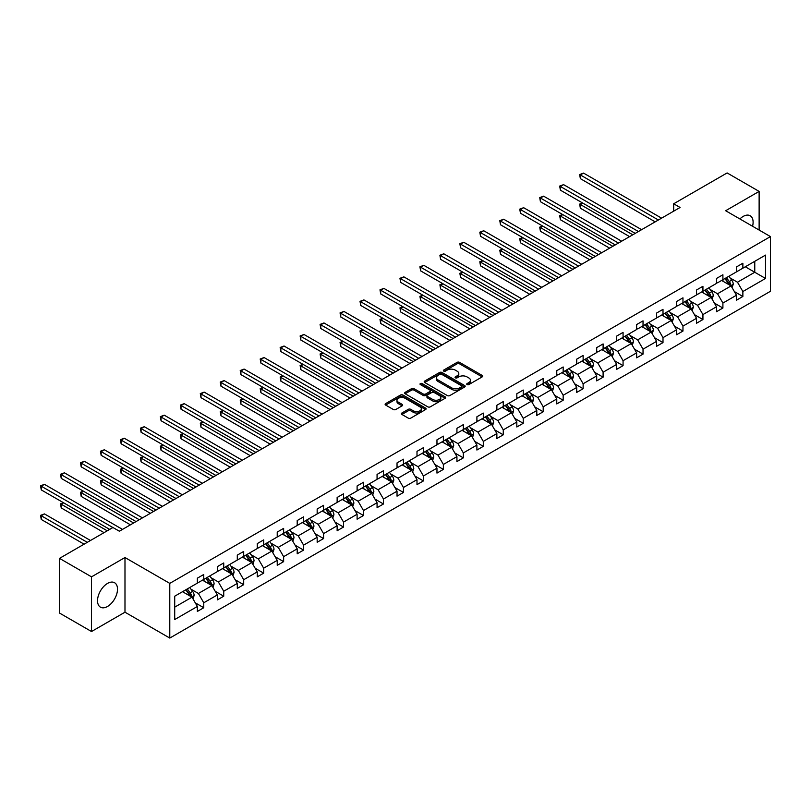 <?xml version="1.0" encoding="UTF-8"?>
<svg xmlns="http://www.w3.org/2000/svg" width="811" height="811" viewBox="0 0 811 811"><rect width="100%" height="100%" fill="white"/><g stroke="black" fill="none" stroke-linecap="round" stroke-linejoin="round"><path stroke-width="1.22" d="M467.085 384.586A1.247 0.72 0 0 0 468.839 384.586L482.19 376.882A1.774 1.024 0 0 0 482.707 376.162A1.774 1.024 0 0 0 482.19 375.432L459.573 362.375A1.774 1.024 0 0 0 457.059 362.375L443.708 370.08A1.247 0.72 0 0 0 443.353 370.586A1.247 0.72 0 0 0 443.708 371.103A1.247 0.72 0 0 0 445.472 371.103L447.196 370.1A5.687 3.285 0 0 1 455.245 370.1L457.12 371.185A5.687 3.285 0 0 1 458.793 373.506A5.687 3.285 0 0 1 457.12 375.828L455.397 376.831A1.247 0.72 0 0 0 455.032 377.338A1.247 0.72 0 0 0 455.397 377.845A1.247 0.72 0 0 0 457.161 377.845L458.884 376.851A5.687 3.285 0 0 1 466.923 376.851L468.809 377.936A5.687 3.285 0 0 1 470.471 380.258A5.687 3.285 0 0 1 468.809 382.579L467.085 383.573A1.247 0.72 0 0 0 466.72 384.079A1.247 0.72 0 0 0 467.085 384.586L467.085 383.573M107.518 606.476A14.122 8.151 120 0 0 116.743 594.037A14.122 8.151 120 0 0 114.574 582.724A14.122 8.151 120 0 0 107.518 583.423A14.122 8.151 120 0 0 98.293 595.862A14.122 8.151 120 0 0 100.452 607.175A14.122 8.151 120 0 0 107.518 606.476M752.567 226.269A14.122 8.151 120 0 0 750.185 215.756A14.122 8.151 120 0 0 743.119 216.456A14.122 8.151 120 0 0 739.885 218.95M401.911 413.002A1.774 1.024 0 0 0 401.384 413.732A1.774 1.024 0 0 0 401.911 414.451L408.257 418.121A1.774 1.024 0 0 0 410.761 418.121L425.593 409.555A1.774 1.024 0 0 0 426.11 408.835A1.774 1.024 0 0 0 425.593 408.105L402.976 395.048A1.774 1.024 0 0 0 400.462 395.048L385.641 403.614A1.774 1.024 0 0 0 385.124 404.334A1.774 1.024 0 0 0 385.641 405.064L393.305 409.484A1.774 1.024 0 0 0 395.819 409.484L402.165 405.824A1.774 1.024 0 0 0 402.682 405.094A1.774 1.024 0 0 0 402.165 404.375L398.363 402.175A4.754 2.747 0 0 1 396.964 400.239A4.754 2.747 0 0 1 399.904 397.704A4.754 2.747 0 0 1 405.084 398.302L419.966 406.899A4.754 2.747 0 0 1 421.365 408.835A4.754 2.747 0 0 1 418.425 411.37A4.754 2.747 0 0 1 413.245 410.771L410.761 409.342A1.774 1.024 0 0 0 408.257 409.342L401.911 413.002L401.911 414.451M124.985 557.522L91.521 576.844L59.517 558.373L59.517 613.055L91.521 631.526L124.985 612.204L169.783 638.064L169.783 583.383L124.985 557.522L124.985 612.204M759.126 230.05L759.126 191.406L725.652 210.728L770.45 236.589L169.783 583.383M759.126 191.406L727.122 172.936L673.688 203.784L673.688 211.174M59.517 558.373L112.952 527.515L119.359 531.215L680.084 207.474L673.688 203.784M447.327 395.565A1.774 1.024 0 0 0 449.841 395.565L464.662 386.999A1.774 1.024 0 0 0 465.179 386.279A1.774 1.024 0 0 0 464.662 385.549L442.046 372.492A1.774 1.024 0 0 0 439.532 372.492L424.711 381.058A1.774 1.024 0 0 0 424.194 381.778A1.774 1.024 0 0 0 424.711 382.508L447.327 395.565M420.879 384.86A1.247 0.72 0 0 1 422.136 385.032L422.136 383.552L445.127 396.832A1.774 1.024 0 0 1 445.644 397.552A1.774 1.024 0 0 1 445.127 398.282L430.306 406.838A1.774 1.024 0 0 1 427.792 406.838L405.176 393.781L411.522 390.152L411.522 388.672L405.176 392.331A1.774 1.024 0 0 0 404.659 393.061A1.774 1.024 0 0 0 405.176 393.781L405.176 392.331M411.522 390.152A1.774 1.024 0 0 1 414.036 390.152L414.036 388.672A1.774 1.024 0 0 0 411.522 388.672M414.036 388.672L423.2 393.964A1.774 1.024 0 0 0 425.714 393.964L429.921 391.531A1.774 1.024 0 0 0 430.448 390.811A1.774 1.024 0 0 0 429.921 390.081L420.382 384.576A1.247 0.72 0 0 1 420.017 384.069A1.247 0.72 0 0 1 420.777 383.4A1.247 0.72 0 0 1 422.136 383.552M91.521 576.844L91.521 631.526M174.71 596.207L197.367 583.129L197.367 578.172L203.764 574.482L203.764 579.429L217.328 571.603L217.328 566.646L223.735 562.956L223.735 567.903L237.299 560.066L237.299 555.119L243.695 551.429L243.695 556.376L257.269 548.54L257.269 543.593L263.666 539.893L263.666 544.85L277.23 537.014L277.23 532.067L283.637 528.366L283.637 533.324L297.201 525.487L297.201 520.54L303.598 516.84L303.598 521.797L317.162 513.961L317.162 509.004L323.569 505.314L323.569 510.261L337.133 502.435L337.133 497.478L343.529 493.787L343.529 498.735L357.104 490.908L357.104 485.951L363.5 482.261L363.5 487.208L377.064 479.372L377.064 474.425L383.471 470.735L383.471 475.682L397.035 467.846L397.035 462.899L403.432 459.198L403.432 464.156L416.996 456.319L416.996 451.372L423.403 447.672L423.403 452.629L436.967 444.793L436.967 439.846L443.364 436.146L443.364 441.103L456.938 433.267L456.938 428.32L463.334 424.619L463.334 429.566L476.898 421.74L476.898 416.783L483.295 413.093L483.295 418.04L496.869 410.214L496.869 405.257L503.266 401.567L503.266 406.514L516.83 398.688L516.83 393.73L523.237 390.04L523.237 394.987L536.801 387.151L536.801 382.204L543.198 378.514L543.198 383.461L556.772 375.625L556.772 370.678L563.169 366.977L563.169 371.935L576.733 364.098L576.733 359.151L583.129 355.451L583.129 360.408L596.703 352.572L596.703 347.625L603.1 343.925L603.1 348.882L616.664 341.046L616.664 336.089L623.071 332.398L623.071 337.346L636.635 329.519L636.635 324.562L643.032 320.872L643.032 325.819L656.606 317.993L656.606 313.036L663.003 309.346L663.003 314.293L676.567 306.457L676.567 301.51L682.963 297.819L682.963 302.767L696.537 294.93L696.537 289.983L702.934 286.283L702.934 291.24L716.498 283.404L716.498 278.457L722.905 274.757L722.905 279.714L736.469 271.878L736.469 266.931L742.866 263.23L742.866 268.188L765.523 255.1L765.523 278.457L742.866 291.534L742.866 296.481L736.469 300.182L736.469 295.234L722.905 303.061L722.905 308.018L716.498 311.708L716.498 306.761L702.934 314.587L702.934 319.544L696.537 323.234L696.537 318.287L682.963 326.113L682.963 331.07L676.567 334.761L676.567 329.813L663.003 337.65L663.003 342.597L656.606 346.287L656.606 341.34L643.032 349.176L643.032 354.123L636.635 357.823L636.635 352.866L623.071 360.702L623.071 365.649L616.664 369.35L616.664 364.392L603.1 372.229L603.1 377.176L596.703 380.876L596.703 375.919L583.129 383.755L583.129 388.712L576.733 392.402L576.733 387.455L563.169 395.281L563.169 400.239L556.772 403.929L556.772 398.982L543.198 406.808L543.198 411.765L536.801 415.455L536.801 410.508L523.237 418.344L523.237 423.291L516.83 426.981L516.83 422.034L503.266 429.871L503.266 434.818L496.869 438.518L496.869 433.561L483.295 441.397L483.295 446.344L476.898 450.044L476.898 445.087L463.334 452.923L463.334 457.87L456.938 461.571L456.938 456.613L443.364 464.45L443.364 469.397L436.967 473.097L436.967 468.15L423.403 475.976L423.403 480.933L416.996 484.623L416.996 479.676L403.432 487.502L403.432 492.459L397.035 496.15L397.035 491.202L383.471 499.029L383.471 503.986L377.064 507.676L377.064 502.729L363.5 510.565L363.5 515.512L357.104 519.202L357.104 514.255L343.529 522.091L343.529 527.038L337.133 530.739L337.133 525.781L323.569 533.618L323.569 538.565L317.162 542.265L317.162 537.308L303.598 545.144L303.598 550.091L297.201 553.791L297.201 548.834L283.637 556.67L283.637 561.628L277.23 565.318L277.23 560.371L263.666 568.197L263.666 573.154L257.269 576.844L257.269 571.897L243.695 579.723L243.695 584.68L237.299 588.37L237.299 583.423L223.735 591.26L223.735 596.207L217.328 599.897L217.328 594.95L203.764 602.786L203.764 607.733L197.367 611.433L197.367 606.476L174.71 619.553L174.71 596.207M169.783 638.064L770.45 291.281L770.45 236.589M202.486 580.169L211.955 585.643L198.391 593.47L190.98 589.192M198.391 593.47L203.764 602.786M211.955 585.643L217.328 594.95M197.367 581.943L198.391 582.531L203.764 579.429M222.447 568.643L231.926 574.107L218.352 581.943L210.951 577.665M218.352 581.943L223.735 591.26M231.926 574.107L237.299 583.423M217.328 570.417L218.352 571.005L223.735 567.903M242.418 557.116L251.886 562.581L238.322 570.417L230.912 566.139M238.322 570.417L243.695 579.723M251.886 562.581L257.269 571.897M237.299 558.891L238.322 559.478L243.695 556.376M262.389 545.59L271.857 551.054L258.293 558.891L250.883 554.612M258.293 558.891L263.666 568.197M271.857 551.054L277.23 560.371M257.269 547.364L258.293 547.952L263.666 544.85M282.35 534.064L291.828 539.528L278.254 547.364L270.844 543.086M278.254 547.364L283.637 556.67M291.828 539.528L297.201 548.834M277.23 535.838L278.254 536.426L283.637 533.324M302.321 522.527L311.789 528.002L298.225 535.838L290.814 531.56M298.225 535.838L303.598 545.144M311.789 528.002L317.162 537.308M297.201 524.301L298.225 524.899L303.598 521.797M322.281 511.001L331.76 516.475L318.186 524.301L310.785 520.033M318.186 524.301L323.569 533.618M331.76 516.475L337.133 525.781M317.162 512.775L318.186 513.373L323.569 510.261M342.252 499.475L351.721 504.949L338.157 512.775L330.746 508.497M338.157 512.775L343.529 522.091M351.721 504.949L357.104 514.255M337.133 501.249L338.157 501.837L343.529 498.735M362.223 487.948L371.691 493.412L358.127 501.249L350.717 496.971M358.127 501.249L363.5 510.565M371.691 493.412L377.064 502.729M357.104 489.722L358.127 490.31L363.5 487.208M382.184 476.422L391.662 481.886L378.088 489.722L370.678 485.444M378.088 489.722L383.471 499.029M391.662 481.886L397.035 491.202M377.064 478.196L378.088 478.784L383.471 475.682M402.155 464.896L411.623 470.36L398.059 478.196L390.649 473.918M398.059 478.196L403.432 487.502M411.623 470.36L416.996 479.676M397.035 466.67L398.059 467.258L403.432 464.156M422.115 453.369L431.594 458.833L418.02 466.67L410.619 462.392M418.02 466.67L423.403 475.976M431.594 458.833L436.967 468.15M416.996 455.143L418.02 455.731L423.403 452.629M442.086 441.843L451.555 447.307L437.991 455.143L430.58 450.865M437.991 455.143L443.364 464.45M451.555 447.307L456.938 456.613M436.967 443.607L437.991 444.205L443.364 441.103M462.057 430.306L471.526 435.781L457.962 443.607L450.551 439.339M457.962 443.607L463.334 452.923M471.526 435.781L476.898 445.087M456.938 432.081L457.962 432.679L463.334 429.566M482.018 418.78L491.496 424.254L477.922 432.081L470.512 427.802M477.922 432.081L483.295 441.397M491.496 424.254L496.869 433.561M476.898 420.554L477.922 421.152L483.295 418.04M501.989 407.254L511.457 412.728L497.893 420.554L490.483 416.276M497.893 420.554L503.266 429.871M511.457 412.728L516.83 422.034M496.869 409.028L497.893 409.616L503.266 406.514M521.949 395.727L531.428 401.192L517.854 409.028L510.454 404.75M517.854 409.028L523.237 418.344M531.428 401.192L536.801 410.508M516.83 397.502L517.854 398.089L523.237 394.987M541.92 384.201L551.389 389.665L537.825 397.502L530.414 393.223M537.825 397.502L543.198 406.808M551.389 389.665L556.772 398.982M536.801 385.975L537.825 386.563L543.198 383.461M561.891 372.675L571.36 378.139L557.796 385.975L550.385 381.697M557.796 385.975L563.169 395.281M571.36 378.139L576.733 387.455M556.772 374.449L557.796 375.037L563.169 371.935M581.852 361.148L591.32 366.613L577.756 374.449L570.346 370.171M577.756 374.449L583.129 383.755M591.32 366.613L596.703 375.919M576.733 362.922L577.756 363.51L583.129 360.408M601.823 349.612L611.291 355.086L597.727 362.922L590.317 358.644M597.727 362.922L603.1 372.229M611.291 355.086L616.664 364.392M596.703 351.386L597.727 351.984L603.1 348.882M621.784 338.086L631.262 343.56L617.688 351.386L610.288 347.108M617.688 351.386L623.071 360.702M631.262 343.56L636.635 352.866M616.664 339.86L617.688 340.458L623.071 337.346M641.754 326.559L651.223 332.034L637.659 339.86L630.248 335.582M637.659 339.86L643.032 349.176M651.223 332.034L656.606 341.34M636.635 328.333L637.659 328.921L643.032 325.819M661.725 315.033L671.194 320.497L657.63 328.333L650.219 324.055M657.63 328.333L663.003 337.65M671.194 320.497L676.567 329.813M656.606 316.807L657.63 317.395L663.003 314.293M681.686 303.507L691.154 308.971L677.59 316.807L670.18 312.529M677.59 316.807L682.963 326.113M691.154 308.971L696.537 318.287M676.567 305.281L677.59 305.869L682.963 302.767M701.657 291.98L711.125 297.444L697.561 305.281L690.151 301.003M697.561 305.281L702.934 314.587M711.125 297.444L716.498 306.761M696.537 293.754L697.561 294.342L702.934 291.24M721.618 280.454L731.096 285.918L717.522 293.754L710.122 289.476M717.522 293.754L722.905 303.061M731.096 285.918L736.469 295.234M716.498 282.228L717.522 282.816L722.905 279.714M745.299 266.778L754.767 272.253L737.493 282.228L730.082 277.95M737.493 282.228L742.866 291.534M765.523 278.457L754.767 272.253L754.767 261.314L765.523 255.1M736.469 270.692L737.493 271.29L742.866 268.188M174.71 607.145L191.994 597.17L182.516 591.695M191.994 597.17L197.367 606.476M734.36 291.575L742.866 296.481M714.39 303.101L722.905 308.018M694.419 314.627L702.934 319.544M674.458 326.154L682.963 331.07M654.487 337.68L663.003 342.597M634.526 349.206L643.032 354.123M614.556 360.743L623.071 365.649M594.585 372.269L603.1 377.176M574.624 383.796L583.129 388.712M554.653 395.322L563.169 400.239M534.692 406.848L543.198 411.765M514.721 418.375L523.237 423.291M494.751 429.901L503.266 434.818M474.79 441.427L483.295 446.344M454.819 452.964L463.334 457.87M434.858 464.49L443.364 469.397M414.887 476.016L423.403 480.933M394.927 487.543L403.432 492.459M374.956 499.069L383.471 503.986M354.985 510.595L363.5 515.512M335.024 522.122L343.529 527.038M315.053 533.658L323.569 538.565M295.092 545.185L303.598 550.091M275.122 556.711L283.637 561.628M255.151 568.237L263.666 573.154M235.19 579.764L243.695 584.68M215.219 591.29L223.735 596.207M195.258 602.816L203.764 607.733M467.582 384.769L468.809 384.059A5.687 3.285 0 0 0 470.471 381.738L470.471 380.258M458.793 373.506L458.793 374.986A5.687 3.285 0 0 1 457.12 377.308L455.894 378.017M482.16 376.902L459.573 363.855A1.774 1.024 0 0 0 457.059 363.855L444.215 371.276M464.662 385.549L464.662 386.999L442.046 373.972A1.774 1.024 0 0 0 439.532 373.972L424.731 382.518M461.52 386.786A1.247 0.72 0 0 0 461.885 386.279A1.247 0.72 0 0 0 461.52 385.772L441.671 374.307A1.247 0.72 0 0 0 439.917 374.307L438.092 375.361A5.687 3.285 0 0 0 436.43 377.683A5.687 3.285 0 0 0 438.092 380.004L451.656 387.84A5.687 3.285 0 0 0 459.695 387.84L461.52 386.786L461.52 388.266A1.247 0.72 0 0 0 461.885 387.759L461.885 386.279M436.43 377.683L436.43 379.163A5.687 3.285 0 0 0 438.092 381.484L438.092 380.004M461.52 388.266L459.695 389.31A5.687 3.285 0 0 1 451.656 389.31L438.092 381.484M414.036 390.152L423.2 395.444A1.774 1.024 0 0 0 425.714 395.444L429.921 393.011A1.774 1.024 0 0 0 430.448 392.291L430.448 390.811M422.136 385.032L445.107 398.292M432.719 399.458A4.754 2.747 0 0 0 437.899 400.056A4.754 2.747 0 0 0 440.829 397.522A4.754 2.747 0 0 0 439.44 395.575L434.199 392.554A1.774 1.024 0 0 0 431.685 392.554L427.478 394.977A1.774 1.024 0 0 0 426.951 395.707A1.774 1.024 0 0 0 427.478 396.427L432.719 399.458L432.719 400.938A4.754 2.747 0 0 0 437.899 401.536A4.754 2.747 0 0 0 440.829 399.002L440.829 397.522M426.951 395.707L426.951 397.187A1.774 1.024 0 0 0 427.478 397.907L427.478 396.427M432.719 400.938L427.478 397.907M421.365 408.835L421.365 410.315A4.754 2.747 0 0 1 418.425 412.85A4.754 2.747 0 0 1 413.245 412.252L410.761 410.822A1.774 1.024 0 0 0 408.257 410.822L401.932 414.472M396.964 400.239L396.964 401.719A4.754 2.747 0 0 0 398.363 403.655L398.363 402.175M402.134 405.835L398.363 403.655M425.593 408.105L425.593 409.555L402.976 396.528A1.774 1.024 0 0 0 400.462 396.528L385.661 405.074M732.069 287.601L733.245 284.205A4.795 2.768 -120 0 0 731.715 280.119L728.836 276.287M723.686 281.64L722.439 279.977M582.785 203.105L580.352 204.504L580.352 208.204L629.589 236.63M730.387 285.513L730.65 284.408A4.795 2.768 -120 0 0 729.282 281.529L726.403 277.686M725.206 278.386L728.369 282.603A2.443 1.409 60 0 1 728.815 283.343L730.65 284.408M724.872 278.579L727.741 282.41A4.795 2.768 60 0 1 728.937 284.671M580.352 208.204L579.652 204.098L632.793 234.784M579.652 204.098L582.511 202.943M658.39 220.004L580.352 174.953L583.555 173.098L661.594 218.159M655.197 221.849L580.352 178.643L580.352 174.953L579.652 174.547L583.555 173.098M580.352 178.643L579.652 174.547M712.099 299.127L713.274 295.731A4.795 2.768 -120 0 0 711.744 291.646L708.875 287.814M703.715 293.166L702.468 291.504M562.824 214.631L560.391 216.04L560.391 219.73L609.629 248.156M710.416 297.039L710.689 295.934A4.795 2.768 -120 0 0 709.311 293.055L706.442 289.213M705.235 289.912L708.398 294.129A2.443 1.409 60 0 1 708.844 294.869L710.689 295.934M704.901 290.105L707.78 293.937A4.795 2.768 60 0 1 708.976 296.208M560.391 219.73L559.681 215.625L612.832 246.311M559.681 215.625L562.54 214.469M692.128 310.664L693.304 307.257A4.795 2.768 -120 0 0 691.783 303.172L688.904 299.34M683.754 304.693L682.507 303.03M542.853 226.157L540.42 227.567L540.42 231.257L589.658 259.682M690.455 308.565L690.719 307.46A4.795 2.768 -120 0 0 689.35 304.581L686.471 300.739M685.275 301.439L688.438 305.656A2.443 1.409 60 0 1 688.874 306.396L690.719 307.46M684.94 301.631L687.809 305.463A4.795 2.768 60 0 1 689.005 307.734M540.42 231.257L539.72 227.161L592.861 257.837M539.72 227.161L542.569 225.995M638.429 231.53L560.391 186.479L563.594 184.634L641.623 229.685M635.226 233.375L560.391 190.169L560.391 186.479L559.681 186.074L563.594 184.634M560.391 190.169L559.681 186.074M618.458 243.057L540.42 198.006L543.623 196.161L621.662 241.212M615.255 244.902L540.42 201.696L540.42 198.006L539.72 197.6L543.623 196.161M540.42 201.696L539.72 197.6M672.167 322.19L673.343 318.784A4.795 2.768 -120 0 0 671.812 314.698L668.933 310.866M663.783 316.229L662.536 314.556M522.892 237.684L520.459 239.093L520.459 242.783L569.697 271.209M670.484 320.092L670.748 318.997A4.795 2.768 -120 0 0 669.379 316.108L666.51 312.276M665.304 312.965L668.467 317.182A2.443 1.409 60 0 1 668.913 317.932L670.748 318.997M664.969 313.158L667.848 316.989A4.795 2.768 60 0 1 669.034 319.26M520.459 242.783L519.75 238.687L572.89 269.364M519.75 238.687L522.608 237.522M598.488 254.583L520.459 209.532L523.653 207.687L601.691 252.738M595.294 256.438L520.459 213.232L520.459 209.532L519.75 209.126L523.653 207.687M520.459 213.232L519.75 209.126M652.196 333.716L653.372 330.31A4.795 2.768 -120 0 0 651.841 326.235L648.972 322.393M643.812 327.756L642.576 326.093M502.921 249.21L500.488 250.619L500.488 254.309L549.726 282.745M650.513 331.618L650.787 330.523A4.795 2.768 -120 0 0 649.408 327.634L646.539 323.802M645.333 324.491L648.496 328.719A2.443 1.409 60 0 1 648.942 329.459L650.787 330.523M644.998 324.684L647.877 328.526A4.795 2.768 60 0 1 649.074 330.787M500.488 254.309L499.789 250.214L552.93 280.89M499.789 250.214L502.638 249.048M578.527 266.109L500.488 221.058L503.692 219.213L581.73 264.264M575.323 267.965L500.488 224.759L500.488 221.058L499.789 220.653L503.692 219.213M500.488 224.759L499.789 220.653M632.235 345.243L633.411 341.847A4.795 2.768 -120 0 0 631.881 337.761L629.001 333.919M623.852 339.282L622.605 337.619M482.95 260.747L480.517 262.146L480.517 265.846L529.765 294.271M630.553 343.144L630.816 342.049A4.795 2.768 -120 0 0 629.448 339.16L626.568 335.328M625.372 336.018L628.535 340.245A2.443 1.409 60 0 1 628.981 340.985L630.816 342.049M625.038 336.21L627.907 340.052A4.795 2.768 60 0 1 629.103 342.313M480.517 265.846L479.818 261.74L532.959 292.426M479.818 261.74L482.677 260.584M558.556 277.646L480.517 232.585L483.721 230.74L561.759 275.791M555.363 279.491L480.517 236.285L480.517 232.585L479.818 232.179L483.721 230.74M480.517 236.285L479.818 232.179M612.264 356.769L613.44 353.373A4.795 2.768 -120 0 0 611.91 349.288L609.041 345.445M603.881 350.808L602.634 349.146M462.99 272.273L460.557 273.672L460.557 277.372L509.795 305.798M610.582 354.681L610.855 353.576A4.795 2.768 -120 0 0 609.477 350.687L606.608 346.855M605.401 347.544L608.564 351.771A2.443 1.409 60 0 1 609.01 352.511L610.855 353.576M605.067 347.737L607.946 351.579A4.795 2.768 60 0 1 609.142 353.839M460.557 277.372L459.847 273.266L512.998 303.953M459.847 273.266L462.706 272.111M538.595 289.172L460.557 244.111L463.76 242.266L541.789 287.327M535.392 291.017L460.557 247.811L460.557 244.111L459.847 243.706L463.76 242.266M460.557 247.811L459.847 243.706M592.294 368.295L593.48 364.899A4.795 2.768 -120 0 0 591.949 360.814L589.07 356.982M583.92 362.335L582.673 360.672M443.019 283.799L440.586 285.198L440.586 288.898L489.824 317.324M590.621 366.207L590.884 365.102A4.795 2.768 -120 0 0 589.516 362.213L586.637 358.381M585.441 359.07L588.604 363.298A2.443 1.409 60 0 1 589.039 364.038L590.884 365.102M585.106 359.273L587.975 363.105A4.795 2.768 60 0 1 589.171 365.366M440.586 288.898L439.886 284.793L493.027 315.479M439.886 284.793L442.735 283.637M518.624 300.699L440.586 255.647L443.789 253.792L521.828 298.853M515.421 302.544L440.586 259.338L440.586 255.647L439.886 255.242L443.789 253.792M440.586 259.338L439.886 255.242M572.333 379.822L573.509 376.426A4.795 2.768 -120 0 0 571.978 372.34L569.099 368.508M563.949 373.861L562.702 372.198M423.058 295.326L420.625 296.735L420.625 300.425L469.863 328.85M570.65 377.733L570.914 376.628A4.795 2.768 -120 0 0 569.545 373.749L566.676 369.907M565.47 370.607L568.633 374.824A2.443 1.409 60 0 1 569.079 375.564L570.914 376.628M565.135 370.799L568.014 374.631A4.795 2.768 60 0 1 569.2 376.892M420.625 300.425L419.916 296.319L473.056 327.005M419.916 296.319L422.774 295.163M498.664 312.225L420.625 267.174L423.818 265.319L501.857 310.38M495.46 314.07L420.625 270.864L420.625 267.174L419.916 266.768L423.818 265.319M420.625 270.864L419.916 266.768M552.362 391.348L553.538 387.952A4.795 2.768 -120 0 0 552.007 383.867L549.138 380.035M543.988 385.387L542.741 383.725M403.087 306.852L400.654 308.261L400.654 311.951L449.892 340.377M550.679 389.26L550.953 388.155A4.795 2.768 -120 0 0 549.574 385.276L546.705 381.434M545.499 382.133L548.662 386.35A2.443 1.409 60 0 1 549.108 387.09L550.953 388.155M545.164 382.326L548.043 386.158A4.795 2.768 60 0 1 549.24 388.428M400.654 311.951L399.955 307.856L453.096 338.532M399.955 307.856L402.803 306.69M532.401 402.885L533.577 399.478A4.795 2.768 -120 0 0 532.046 395.393L529.167 391.561M524.018 396.914L522.771 395.251M383.116 318.378L380.694 319.787L380.694 323.477L429.931 351.903M530.718 400.786L530.982 399.681A4.795 2.768 -120 0 0 529.613 396.802L526.734 392.96M525.538 393.659L528.701 397.877A2.443 1.409 60 0 1 529.147 398.627L530.982 399.681M525.204 393.852L528.073 397.684A4.795 2.768 60 0 1 529.269 399.955M380.694 323.477L379.984 319.382L433.125 350.058M379.984 319.382L382.843 318.216M512.43 414.411L513.606 411.005A4.795 2.768 -120 0 0 512.076 406.919L509.207 403.087M504.047 408.45L502.8 406.787M363.156 329.905L360.723 331.314L360.723 335.004L409.96 363.44M510.748 412.312L511.021 411.218A4.795 2.768 -120 0 0 509.643 408.328L506.774 404.496M505.567 405.186L508.73 409.403A2.443 1.409 60 0 1 509.176 410.153L511.021 411.218M505.233 405.378L508.112 409.21A4.795 2.768 60 0 1 509.308 411.481M360.723 335.004L360.013 330.908L413.164 361.584M360.013 330.908L362.872 329.742M492.459 425.937L493.646 422.541A4.795 2.768 -120 0 0 492.115 418.456L489.236 414.614M484.086 419.976L482.839 418.314M343.185 341.441L340.752 342.84L340.752 346.54L389.99 374.966M490.787 423.839L491.05 422.744A4.795 2.768 -120 0 0 489.682 419.855L486.803 416.023M485.607 416.712L488.769 420.939A2.443 1.409 60 0 1 489.205 421.679L491.05 422.744M485.272 416.905L488.141 420.747A4.795 2.768 60 0 1 489.337 423.007M340.752 346.54L340.052 342.435L393.193 373.111M340.052 342.435L342.901 341.269M472.499 437.464L473.675 434.067A4.795 2.768 -120 0 0 472.144 429.982L469.275 426.14M464.115 431.503L462.868 429.84M323.224 352.967L320.791 354.366L320.791 358.067L370.029 386.492M470.816 435.365L471.09 434.27A4.795 2.768 -120 0 0 469.711 431.381L466.842 427.549M465.636 428.238L468.799 432.466A2.443 1.409 60 0 1 469.245 433.206L471.09 434.27M465.301 428.431L468.18 432.273A4.795 2.768 60 0 1 469.366 434.534M320.791 358.067L320.081 353.961L373.222 384.647M320.081 353.961L322.94 352.805M452.528 448.99L453.704 445.594A4.795 2.768 -120 0 0 452.173 441.508L449.304 437.666M444.154 443.029L442.907 441.366M303.253 364.494L300.82 365.893L300.82 369.593L350.058 398.019M450.845 446.902L451.119 445.797A4.795 2.768 -120 0 0 449.74 442.907L446.871 439.075M445.665 439.765L448.828 443.992A2.443 1.409 60 0 1 449.274 444.732L451.119 445.797M445.34 439.957L448.209 443.799A4.795 2.768 60 0 1 449.406 446.06M300.82 369.593L300.121 365.487L353.261 396.173M300.121 365.487L302.969 364.332M432.567 460.516L433.743 457.12A4.795 2.768 -120 0 0 432.212 453.035L429.333 449.203M424.183 454.555L422.936 452.893M283.282 376.02L280.859 377.419L280.859 381.119L330.097 409.545M430.884 458.428L431.148 457.323A4.795 2.768 -120 0 0 429.779 454.444L426.9 450.602M425.704 451.301L428.867 455.518A2.443 1.409 60 0 1 429.313 456.258L431.148 457.323M425.37 451.494L428.238 455.326A4.795 2.768 60 0 1 429.435 457.586M280.859 381.119L280.15 377.014L333.291 407.7M280.15 377.014L283.009 375.858M412.596 472.043L413.772 468.646A4.795 2.768 -120 0 0 412.241 464.561L409.373 460.729M404.213 466.082L402.966 464.419M263.322 387.546L260.889 388.956L260.889 392.646L310.126 421.071M410.913 469.954L411.187 468.849A4.795 2.768 -120 0 0 409.808 465.97L406.94 462.128M405.733 462.828L408.896 467.045A2.443 1.409 60 0 1 409.342 467.785L411.187 468.849M405.399 463.02L408.278 466.852A4.795 2.768 60 0 1 409.474 469.123M260.889 392.646L260.189 388.54L313.33 419.226M260.189 388.54L263.038 387.384M392.625 483.579L393.811 480.173A4.795 2.768 -120 0 0 392.281 476.087L389.402 472.255M384.252 477.608L383.005 475.945M243.351 399.073L240.918 400.482L240.918 404.172L290.156 432.598M390.953 481.481L391.216 480.376A4.795 2.768 -120 0 0 389.848 477.497L386.969 473.654M385.772 474.354L388.935 478.571A2.443 1.409 60 0 1 389.371 479.311L391.216 480.376M385.438 474.547L388.307 478.378A4.795 2.768 60 0 1 389.503 480.649M240.918 404.172L240.218 400.076L293.359 430.753M240.218 400.076L243.077 398.911M372.665 495.105L373.841 491.699A4.795 2.768 -120 0 0 372.31 487.614L369.441 483.782M364.281 489.145L363.034 487.482M223.39 410.599L220.957 412.008L220.957 415.698L270.195 444.124M370.982 493.007L371.256 491.912A4.795 2.768 -120 0 0 369.877 489.023L367.008 485.191M365.802 485.88L368.964 490.097A2.443 1.409 60 0 1 369.41 490.848L371.256 491.912M365.467 486.073L368.346 489.905A4.795 2.768 60 0 1 369.542 492.176M220.957 415.698L220.247 411.603L273.388 442.279M220.247 411.603L223.106 410.437M478.693 323.751L400.654 278.7L403.858 276.855L481.896 321.906M475.489 325.596L400.654 282.39L400.654 278.7L399.955 278.295L403.858 276.855M400.654 282.39L399.955 278.295M458.722 335.278L380.694 290.226L383.887 288.381L461.925 333.433M455.529 337.133L380.694 293.917L380.694 290.226L379.984 289.821L383.887 288.381M380.694 293.917L379.984 289.821M438.761 346.804L360.723 301.753L363.926 299.908L441.954 344.959M435.558 348.659L360.723 305.453L360.723 301.753L360.013 301.347L363.926 299.908M360.723 305.453L360.013 301.347M418.79 358.34L340.752 313.279L343.955 311.434L421.994 356.485M415.597 360.185L340.752 316.979L340.752 313.279L340.052 312.874L343.955 311.434M340.752 316.979L340.052 312.874M398.83 369.867L320.791 324.805L323.984 322.96L402.023 368.012M395.626 371.712L320.791 328.506L320.791 324.805L320.081 324.4L323.984 322.96M320.791 328.506L320.081 324.4M378.859 381.393L300.82 336.342L304.024 334.487L382.062 379.548M375.655 383.238L300.82 340.032L300.82 336.342L300.121 335.926L304.024 334.487M300.82 340.032L300.121 335.926M358.888 392.919L280.859 347.868L284.053 346.013L362.091 391.074M355.694 394.764L280.859 351.558L280.859 347.868L280.15 347.463L284.053 346.013M280.859 351.558L280.15 347.463M338.927 404.446L260.889 359.395L264.092 357.55L342.12 402.601M335.724 406.291L260.889 363.085L260.889 359.395L260.189 358.989L264.092 357.55M260.889 363.085L260.189 358.989M318.956 415.972L240.918 370.921L244.121 369.076L322.16 414.127M315.763 417.817L240.918 374.611L240.918 370.921L240.218 370.515L244.121 369.076M240.918 374.611L240.218 370.515M298.995 427.498L220.957 382.447L224.15 380.602L302.189 425.653M295.792 429.354L220.957 386.148L220.957 382.447L220.247 382.042L224.15 380.602M220.957 386.148L220.247 382.042M352.694 506.632L353.87 503.225A4.795 2.768 -120 0 0 352.339 499.15L349.47 495.308M344.32 500.671L343.073 499.008M203.419 422.125L200.986 423.535L200.986 427.225L250.224 455.66M351.011 504.533L351.285 503.438A4.795 2.768 -120 0 0 349.916 500.549L347.037 496.717M345.841 497.407L348.994 501.634A2.443 1.409 60 0 1 349.44 502.374L351.285 503.438M345.506 497.599L348.375 501.441A4.795 2.768 60 0 1 349.571 503.702M200.986 427.225L200.287 423.129L253.427 453.805M200.287 423.129L203.135 421.963M279.025 439.025L200.986 393.974L204.19 392.129L282.228 437.18M275.821 440.88L200.986 397.674L200.986 393.974L200.287 393.568L204.19 392.129M200.986 397.674L200.287 393.568M332.733 518.158L333.909 514.762A4.795 2.768 -120 0 0 332.378 510.677L329.499 506.834M324.349 512.197L323.102 510.535M183.458 433.662L181.025 435.061L181.025 438.761L230.263 467.187M331.05 516.06L331.314 514.965A4.795 2.768 -120 0 0 329.945 512.076L327.066 508.244M325.87 508.933L329.033 513.16A2.443 1.409 60 0 1 329.479 513.9L331.314 514.965M325.535 509.126L328.404 512.968A4.795 2.768 60 0 1 329.601 515.228M181.025 438.761L180.316 434.655L233.456 465.342M180.316 434.655L183.174 433.5M259.054 450.561L181.025 405.5L184.219 403.655L262.257 448.706M255.86 452.406L181.025 409.2L181.025 405.5L180.316 405.094L184.219 403.655M181.025 409.2L180.316 405.094M312.762 529.684L313.938 526.288A4.795 2.768 -120 0 0 312.407 522.203L309.538 518.361M304.378 523.724L303.132 522.061M163.487 445.188L161.054 446.587L161.054 450.287L210.292 478.713M311.079 527.596L311.353 526.491A4.795 2.768 -120 0 0 309.974 523.602L307.105 519.77M305.899 520.459L309.062 524.687A2.443 1.409 60 0 1 309.508 525.427L311.353 526.491M305.565 520.652L308.444 524.494A4.795 2.768 60 0 1 309.64 526.755M161.054 450.287L160.355 446.182L213.496 476.868M160.355 446.182L163.204 445.026M239.093 462.088L161.054 417.026L164.258 415.181L242.286 460.242M235.889 463.933L161.054 420.727L161.054 417.026L160.355 416.621L164.258 415.181M161.054 420.727L160.355 416.621M292.801 541.211L293.977 537.815A4.795 2.768 -120 0 0 292.447 533.729L289.568 529.897M284.418 535.25L283.171 533.587M143.517 456.715L141.084 458.114L141.084 461.814L190.321 490.239M291.119 539.122L291.382 538.017A4.795 2.768 -120 0 0 290.014 535.128L287.135 531.296M285.938 531.996L289.101 536.213A2.443 1.409 60 0 1 289.547 536.953L291.382 538.017M285.604 532.188L288.473 536.02A4.795 2.768 60 0 1 289.669 538.281M141.084 461.814L140.384 457.708L193.525 488.394M140.384 457.708L143.243 456.552M219.122 473.614L141.084 428.563L144.287 426.708L222.326 471.769M215.929 475.459L141.084 432.253L141.084 428.563L140.384 428.157L144.287 426.708M141.084 432.253L140.384 428.157M272.831 552.737L274.006 549.341A4.795 2.768 -120 0 0 272.476 545.256L269.607 541.424M264.447 546.776L263.2 545.114M123.556 468.241L121.123 469.65L121.123 473.34L170.361 501.766M271.148 550.649L271.421 549.544A4.795 2.768 -120 0 0 270.043 546.665L267.174 542.823M265.967 543.522L269.13 547.739A2.443 1.409 60 0 1 269.576 548.479L271.421 549.544M265.633 543.715L268.512 547.547A4.795 2.768 60 0 1 269.708 549.817M121.123 473.34L120.413 469.234L173.554 499.921M120.413 469.234L123.272 468.079M199.161 485.14L121.123 440.089L124.316 438.244L202.355 483.295M195.958 486.985L121.123 443.779L121.123 440.089L120.413 439.684L124.316 438.244M121.123 443.779L120.413 439.684M252.86 564.263L254.036 560.867A4.795 2.768 -120 0 0 252.505 556.782L249.636 552.95M244.486 558.303L243.239 556.64M103.585 479.767L101.152 481.176L101.152 484.866L150.39 513.292M251.187 562.175L251.451 561.07A4.795 2.768 -120 0 0 250.082 558.191L247.203 554.349M246.007 555.048L249.17 559.266A2.443 1.409 60 0 1 249.606 560.006L251.451 561.07M245.672 555.241L248.541 559.073A4.795 2.768 60 0 1 249.737 561.344M101.152 484.866L100.452 480.771L153.593 511.447M100.452 480.771L103.301 479.605M179.19 496.667L101.152 451.615L104.355 449.77L182.394 494.822M175.987 498.512L101.152 455.306L101.152 451.615L100.452 451.21L104.355 449.77M101.152 455.306L100.452 451.21M232.899 575.8L234.075 572.394A4.795 2.768 -120 0 0 232.544 568.308L229.665 564.476M224.515 569.839L223.268 568.166M83.624 491.294L81.191 492.703L81.191 496.393L130.429 524.818M231.216 573.701L231.48 572.596A4.795 2.768 -120 0 0 230.111 569.717L227.242 565.875M226.036 566.575L229.199 570.792A2.443 1.409 60 0 1 229.645 571.542L231.48 572.596M225.701 566.767L228.57 570.599A4.795 2.768 60 0 1 229.766 572.87M81.191 496.393L80.482 492.297L133.622 522.973M80.482 492.297L83.34 491.131M159.22 508.193L81.191 463.142L84.385 461.297L162.423 506.348M156.026 510.048L81.191 466.832L81.191 463.142L80.482 462.736L84.385 461.297M81.191 466.832L80.482 462.736M212.928 587.326L214.104 583.92A4.795 2.768 -120 0 0 212.573 579.845L209.704 576.003M204.544 581.365L203.308 579.703M63.653 502.82L61.22 504.229L61.22 507.919L104.061 532.655M211.245 585.228L211.519 584.133A4.795 2.768 -120 0 0 210.14 581.244L207.271 577.412M206.065 578.101L209.228 582.318A2.443 1.409 60 0 1 209.674 583.068L211.519 584.133M205.73 578.294L208.609 582.126A4.795 2.768 60 0 1 209.806 584.396M61.22 507.919L60.521 503.824L107.255 530.81M60.521 503.824L63.37 502.658M139.259 519.719L61.22 474.668L64.424 472.823L142.452 517.874M136.055 521.574L61.22 478.368L61.22 474.668L60.521 474.263L64.424 472.823M61.22 478.368L60.521 474.263M192.967 598.853L194.143 595.456A4.795 2.768 -120 0 0 192.612 591.371L189.733 587.529M184.584 592.892L183.337 591.229M90.487 540.491L44.453 513.91L41.249 515.755L41.249 519.456L84.091 544.181M191.284 596.754L191.548 595.659A4.795 2.768 -120 0 0 190.179 592.77L187.3 588.938M186.104 589.627L189.267 593.855A2.443 1.409 60 0 1 189.713 594.595L191.548 595.659M185.77 589.82L188.639 593.662A4.795 2.768 60 0 1 189.835 595.923M41.249 519.456L40.55 515.35L87.294 542.336M40.55 515.35L44.453 513.91M112.891 527.555L41.249 486.195L44.453 484.349L122.491 529.401M109.688 529.401L41.249 489.895L41.249 486.195L40.55 485.789L44.453 484.349M41.249 489.895L40.55 485.789M468.809 384.059L468.809 382.579M455.397 377.845L455.397 376.831M457.12 377.308L457.12 375.828M443.708 371.103L443.708 370.08M457.059 363.855L457.059 362.375M459.573 363.855L459.573 362.375M482.19 376.882L482.19 375.432M424.711 382.508L424.711 381.058M439.532 373.972L439.532 372.492M442.046 373.972L442.046 372.492M451.656 389.31L451.656 387.84M459.695 389.31L459.695 387.84M423.2 395.444L423.2 393.964M425.714 395.444L425.714 393.964M429.921 393.011L429.921 391.531M445.127 398.282L445.127 396.832M408.257 410.822L408.257 409.342M410.761 410.822L410.761 409.342M413.245 412.252L413.245 410.771M402.165 405.824L402.165 404.375M385.641 405.064L385.641 403.614M400.462 396.528L400.462 395.048M402.976 396.528L402.976 395.048M730.752 285.715L733.215 284.296M729.282 281.529L731.715 280.119M726.382 283.201L727.741 282.41M710.781 297.252L713.244 295.822M709.311 293.055L711.744 291.646M706.411 294.728L707.78 293.937M690.81 308.778L693.273 307.349M689.35 304.581L691.783 303.172M686.451 306.254L687.809 305.463M670.849 320.304L673.312 318.875M669.379 316.108L671.812 314.698M666.48 317.78L667.848 316.989M650.878 331.831L653.342 330.412M649.408 327.634L651.841 326.235M646.509 329.307L647.877 328.526M630.917 343.357L633.381 341.938M629.448 339.16L631.881 337.761M626.548 340.833L627.907 340.052M610.947 354.883L613.41 353.464M609.477 350.687L611.91 349.288M606.577 352.359L607.946 351.579M590.976 366.41L593.439 364.991M589.516 362.213L591.949 360.814M586.617 363.896L587.975 363.105M571.015 377.936L573.478 376.517M569.545 373.749L571.978 372.34M566.646 375.422L568.014 374.631M551.044 389.473L553.507 388.043M549.574 385.276L552.007 383.867M546.675 386.948L548.043 386.158M531.083 400.999L533.547 399.57M529.613 396.802L532.046 395.393M526.714 398.475L528.073 397.684M511.112 412.525L513.576 411.106M509.643 408.328L512.076 406.919M506.743 410.001L508.112 409.21M491.142 424.052L493.605 422.632M489.682 419.855L492.115 418.456M486.782 421.527L488.141 420.747M471.181 435.578L473.644 434.159M469.711 431.381L472.144 429.982M466.812 433.054L468.18 432.273M451.21 447.104L453.673 445.685M449.74 442.907L452.173 441.508M446.841 444.59L448.209 443.799M431.249 458.631L433.713 457.211M429.779 454.444L432.212 453.035M426.88 456.117L428.238 455.326M411.278 470.167L413.742 468.738M409.808 465.97L412.241 464.561M406.909 467.643L408.278 466.852M391.307 481.693L393.771 480.264M389.848 477.497L392.281 476.087M386.948 479.169L388.307 478.378M371.347 493.22L373.81 491.79M369.877 489.023L372.31 487.614M366.977 490.696L368.346 489.905M351.376 504.746L353.839 503.327M349.916 500.549L352.339 499.15M347.007 502.222L348.375 501.441M331.415 516.272L333.879 514.853M329.945 512.076L332.378 510.677M327.046 513.748L328.404 512.968M311.444 527.799L313.908 526.38M309.974 523.602L312.407 522.203M307.075 525.275L308.444 524.494M291.473 539.325L293.947 537.906M290.014 535.128L292.447 533.729M287.114 536.811L288.473 536.02M271.513 550.851L273.976 549.432M270.043 546.665L272.476 545.256M267.143 548.337L268.512 547.547M251.542 562.388L254.005 560.959M250.082 558.191L252.505 556.782M247.183 559.864L248.541 559.073M231.581 573.914L234.044 572.485M230.111 569.717L232.544 568.308M227.212 571.39L228.57 570.599M211.61 585.441L214.074 584.021M210.14 581.244L212.573 579.845M207.241 582.916L208.609 582.126M191.649 596.967L194.113 595.548M190.179 592.77L192.612 591.371M187.28 594.443L188.639 593.662"/></g></svg>
